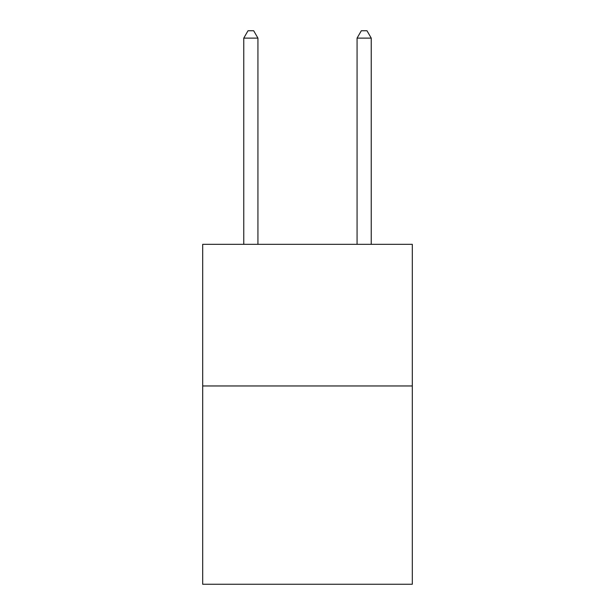 <?xml version="1.0" encoding="UTF-8"?>
<svg xmlns="http://www.w3.org/2000/svg" width="615" height="615" viewBox="0 0 615 615"><rect width="100%" height="100%" fill="white"/><g stroke="black" fill="none" stroke-linecap="round" stroke-linejoin="round"><path stroke-width="0.92" d="M412.311 385.966L412.311 584.25L202.689 584.25L202.689 244.332L412.311 244.332L412.311 385.966L202.689 385.966M257.931 244.332L257.931 38.115L243.763 38.115L243.763 244.332M243.763 38.115L248.014 30.75L253.68 30.75L257.931 38.115M371.237 244.332L371.237 38.115L357.069 38.115L357.069 244.332M357.069 38.115L361.32 30.75L366.986 30.75L371.237 38.115"/></g></svg>
